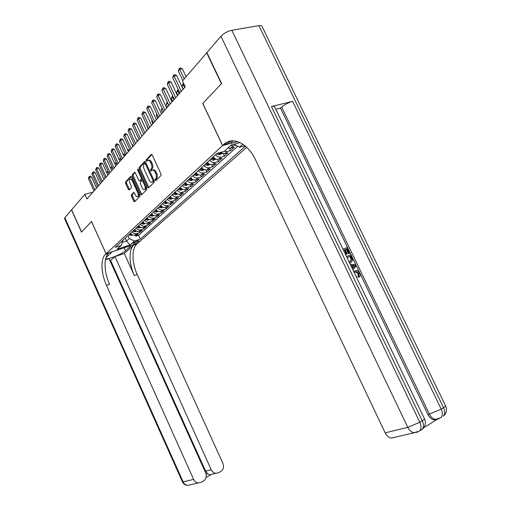 <?xml version="1.0" encoding="UTF-8"?>
<svg xmlns="http://www.w3.org/2000/svg" width="511" height="511" viewBox="0 0 511 511"><rect width="100%" height="100%" fill="white"/><g stroke="black" fill="none" stroke-linecap="round" stroke-linejoin="round"><path stroke-width="0.77" d="M155.101 180.306L155.766 180.715L160.971 175.535L160.978 173.983L152.208 154.999L151.237 154.463L146.172 159.879L146.178 160.959L146.823 161.355L147.583 160.556C148.586 159.911 149.576 160.518 150.553 162.37L151.282 163.935C152.118 166.062 152.125 167.71 151.288 168.873L150.63 169.55L150.636 170.623L151.288 171.019L152.029 170.265C153.051 169.614 154.054 170.22 155.044 172.098L155.772 173.67C156.615 175.803 156.609 177.438 155.766 178.575L155.101 179.24L155.101 180.306M153.006 169.997L153 169.997C154.022 169.345 155.031 169.952 156.021 171.83L156.749 173.401C157.586 175.529 157.586 177.164 156.736 178.307L156.072 178.965L156.213 180.268M151.901 154.546L147.149 159.624L147.264 160.888M148.554 160.301L148.56 160.301C149.563 159.656 150.56 160.256 151.537 162.108L152.259 163.673C153.102 165.8 153.102 167.442 152.265 168.604L151.607 169.282L151.729 170.565M138.685 241.262L138.973 240.847C137.708 240.675 135.817 241.396 133.301 243.025L133.02 243.434C134.284 243.606 136.175 242.885 138.685 241.262M131.404 194.768L131.429 196.192L133.716 201.193L134.585 201.768L139.797 196.588L139.778 195.138L131.499 177.074L130.631 176.519L125.546 181.954L125.578 183.398L128.331 189.421L129.187 189.983L131.378 187.703L131.359 186.26L129.979 183.251C129.289 181.488 129.289 180.172 129.979 179.297C130.752 178.812 131.525 179.31 132.304 180.805L137.74 192.679C138.43 194.423 138.43 195.726 137.746 196.582C136.961 197.08 136.169 196.569 135.383 195.055L134.482 193.088L133.607 192.519L131.404 194.768L132.343 194.493L132.362 195.924L134.968 201.391M91.546 221.493L81.594 232.058L71.597 209.797L84.89 194.352L86.972 198.971L185.238 86.813L182.478 80.955L206.706 52.805L221.391 83.727L202.752 103.503L222.585 145.578L106.084 253.756L91.546 221.493M147.66 187.275L148.599 187.837L154.175 182.293L154.175 180.773L145.558 162.083L144.645 161.521L139.184 167.365L139.196 168.873L147.66 187.275L148.618 187L148.95 187.486M146.855 189.568L141.477 194.921L140.563 194.359L132.266 176.263L132.247 174.788L134.495 172.379L135.377 172.942L138.768 180.326L139.663 180.894L141.202 179.31L141.189 177.815L137.631 170.086L137.638 169.02L138.264 169.409L146.849 188.086L146.855 189.568M135.179 234.99L135.741 236.216L138.162 234.032L135.045 235.034L136.673 233.559C134.917 233.987 133.377 233.406 132.049 231.809M139.222 231.298L139.797 232.556L142.269 230.32L139.133 231.323L140.793 229.822C139.024 230.244 137.472 229.656 136.13 228.047M143.348 227.523L143.936 228.813L146.465 226.533L143.304 227.536L144.996 226.003C143.214 226.43 141.649 225.824 140.295 224.195M142.844 221.851C144.204 223.492 145.776 224.099 147.564 223.671L148.171 224.993L150.751 222.662L147.564 223.671L149.295 222.1C147.5 222.528 145.922 221.915 144.556 220.267M151.863 219.736L152.489 221.097L155.127 218.714L151.92 219.717L153.69 218.114C151.882 218.542 150.285 217.916 148.905 216.255M156.264 215.712L156.903 217.111L159.598 214.677L156.366 215.68L158.174 214.039C156.353 214.467 154.75 213.834 153.351 212.148M160.754 211.599L161.412 213.036L164.172 210.545L160.914 211.554L162.766 209.874C160.933 210.296 159.311 209.657 157.899 207.951M165.347 207.396L166.03 208.871L168.841 206.329L165.564 207.332L167.455 205.62C165.609 206.042 163.974 205.39 162.549 203.659M170.042 203.091L170.744 204.611L173.625 202.011L170.323 203.02L172.258 201.264C170.393 201.685 168.745 201.021 167.301 199.271M174.839 198.69L175.567 200.261L178.511 197.597L175.19 198.6L177.164 196.805C175.286 197.227 173.625 196.55 172.169 194.78M179.751 194.18L180.498 195.802L183.513 193.081L180.166 194.084L182.191 192.251C180.3 192.666 178.614 191.976 177.145 190.188M184.771 189.568L185.544 191.248L188.636 188.457L185.257 189.46L187.333 187.582C185.423 187.997 183.73 187.294 182.242 185.487M189.907 184.841L190.712 186.579L193.873 183.73L190.475 184.727L192.596 182.804C190.673 183.213 188.961 182.504 187.46 180.67M195.164 180.006L196 181.801L199.239 178.882L195.815 179.885L197.987 177.911C196.052 178.32 194.327 177.592 192.807 175.739M200.548 175.043L201.423 176.915L204.732 173.919L201.283 174.915L203.512 172.897C201.564 173.299 199.82 172.565 198.281 170.68M206.061 169.965L206.968 171.9L210.366 168.834L206.891 169.831L209.171 167.761C207.204 168.164 205.448 167.41 203.889 165.507M211.707 164.746L212.659 166.771L216.134 163.629L212.633 164.619L214.971 162.492C212.991 162.894 211.215 162.128 209.644 160.192M217.494 159.4L218.484 161.508L222.049 158.282L218.523 159.272L220.924 157.094C218.925 157.49 217.137 156.705 215.54 154.75M223.422 153.913L224.457 156.111L228.117 152.808L224.565 153.792L227.025 151.556L224.297 151.32M229.503 148.279L230.589 150.579L234.345 147.187L230.761 148.164L228.021 147.915M246.711 147.309L137.587 243.383L106.084 253.756M222.585 145.578L237.545 141.56M244.941 145.737L239.423 147.251L234.095 144.185M135.741 236.216L138.57 235.303L140.327 239.154L245.427 146.146M140.327 239.154L134.399 241.09L130.03 244.986L117.057 249.253L121.318 245.363L115.205 247.362L217.009 153.396L224.176 151.428L231.272 144.945L240.061 142.569M242.853 144.185L239.423 147.251M235.833 145.181L233.284 145.871L230.531 145.622M230.589 150.579L227.025 151.556M224.457 156.111L220.924 157.094M218.484 161.508L214.971 162.492M212.659 166.771L209.171 167.761M206.968 171.9L203.512 172.897M201.423 176.915L197.987 177.911M196 181.801L192.596 182.804M190.712 186.579L187.333 187.582M185.544 191.248L182.191 192.251M180.498 195.802L177.164 196.805M175.567 200.261L172.258 201.264M170.744 204.611L167.455 205.62M166.03 208.871L162.766 209.874M161.412 213.036L158.174 214.039M156.903 217.111L153.69 218.114M152.489 221.097L149.295 222.1M148.171 224.993L144.996 226.003M143.936 228.813L140.793 229.822M139.797 232.556L136.673 233.559M138.57 235.303L237.672 146.242M125.221 238.113L126.543 241.026L129.302 238.509L127.967 235.577M92.983 192.104L84.89 194.352M122.423 242.361L126.543 241.026L130.03 244.986M122.959 240.202L121.318 245.363M220.177 152.527L224.565 153.792M213.164 156.947C214.748 158.889 216.536 159.668 218.523 159.272M207.325 162.332C208.89 164.255 210.66 165.015 212.633 164.619M201.628 167.589C203.18 169.486 204.93 170.233 206.891 169.831M196.071 172.718C197.604 174.59 199.341 175.324 201.283 174.915M190.648 177.726C192.168 179.572 193.886 180.294 195.815 179.885M185.359 182.612C186.854 184.433 188.559 185.142 190.475 184.727M180.191 187.377C181.667 189.179 183.36 189.875 185.257 189.46M175.139 192.04C176.608 193.822 178.282 194.499 180.166 194.084M170.208 196.594C171.658 198.351 173.318 199.022 175.19 198.6M165.385 201.04C166.822 202.778 168.464 203.435 170.323 203.02M160.678 205.39C162.096 207.108 163.724 207.753 165.564 207.332M156.066 209.644C157.471 211.337 159.087 211.976 160.914 211.554M151.563 213.802C152.949 215.476 154.552 216.102 156.366 215.68M147.155 217.871C148.529 219.526 150.119 220.145 151.92 219.717M138.622 225.747C139.969 227.369 141.528 227.963 143.304 227.536M134.489 229.56C135.824 231.164 137.37 231.751 139.133 231.323M130.439 233.297C131.761 234.881 133.294 235.462 135.045 235.034M129.302 238.509L134.399 241.09M145.265 161.642L140.148 167.103L140.161 168.611L148.618 187M152.981 181.36L152.974 180.3L145.431 163.922L144.785 163.526L144.096 164.267C143.284 165.423 143.297 167.046 144.128 169.135L149.25 180.262C150.234 182.133 151.224 182.746 152.233 182.101L154.086 180.581M146.108 163.277L144.996 163.469M152.272 182.088L153.255 181.782L152.284 182.05M153.945 181.092L153.255 181.782M135.089 172.507L133.199 174.532L133.218 176.001L141.834 194.563M140.346 180.702L142.16 179.042L142.339 178.275M142.294 188.01C143.099 189.543 143.904 190.054 144.722 189.536C145.431 188.655 145.431 187.32 144.734 185.544L142.78 181.284L141.854 180.734L140.333 182.293L140.353 183.775L142.294 188.01M144.945 189.472L145.673 189.262L146.082 186.419M143.355 180.492L142.154 180.639M134.176 192.628L132.343 194.493M138.002 196.511L138.692 196.307L139.094 193.65M132.624 179.521L130.682 179.106M131.218 176.64L126.492 181.692L126.517 183.136L129.564 189.594M186.093 76.752L182.344 68.781L179.731 69.292L184.254 78.892M178.307 70.997L179.387 68.161L179.731 69.292L178.307 70.997L182.81 80.566M179.387 68.161L180.428 67.957L182.344 68.781M353.676 271.405L354.174 271.143M353.753 271.558L356.11 270.491C357.604 270.53 358.792 271.405 359.661 273.117C360.376 274.688 360.287 275.953 359.399 276.911L358.677 277.281L357.956 276.24L358.23 273.73L355.873 272.005L354.826 272.21M343.022 249.215L347.256 247.516L349.92 253.054L348.521 253.731L346.394 249.298L345.289 249.738M349.92 253.054L349.23 253.335L347.097 248.902L345.244 249.643L347.237 253.782L345.832 254.459L343.603 250.422M423.804 427.669L436.879 419.518M436.777 419.525L434.133 419.857C431.533 419.359 429.444 417.583 427.873 414.517L429.406 414.127L281.663 107.086C284.87 104.461 288.511 102.551 292.592 101.363L271.43 106.55C273.57 106.052 274.669 106.211 274.726 107.023L424.341 418.528C424.833 418.835 424.13 419.582 422.233 420.77L271.43 106.55M275.812 109.29L280.507 108.128L427.873 414.517M350.865 262.469L349.652 263.024M221.589 83.51L202.81 103.439L222.649 145.52L223.888 144.377C232.441 135.952 247.854 143.061 255.685 160.122L385.16 432.862L407.804 427.362L220.937 36.268L206.898 52.582L221.589 83.51M230.103 141.1L227.536 143.476L231.451 140.883M222.649 145.52L230.212 143.489L233.131 140.806M220.937 36.268C223.882 33.253 227.51 31.254 231.828 30.264L258.911 25.665C260.949 25.358 262.041 25.703 262.2 26.706L445.451 405.619C445.924 405.887 445.279 406.577 443.522 407.676L258.911 25.665M394.779 437.416L391.279 438.087C388.705 437.563 386.661 435.819 385.16 432.862M280.507 108.128L281.663 107.086M347.237 253.782L346.541 254.069L344.548 249.924L343.846 250.32M344.548 249.924L343.552 250.326M346.541 254.069L345.832 254.459M347.097 248.902L346.394 249.298M349.23 253.335L348.521 253.731M346.515 256.496L350.744 254.765L352.622 258.885L352.743 260.208L350.885 262.456L349.524 262.756M348.981 261.619L350.367 261.338L351.855 259.109L350.584 256.158L347.052 257.608M350.885 262.456L350.176 262.839M350.584 256.158L347.09 257.691M350.361 261.345L351.146 259.492L349.875 256.548M351.855 259.109L351.146 259.492M351.351 257.755L350.642 258.144M352.43 268.812L350.782 265.369M350.246 264.251L355.515 264.692L356.116 265.944L352.973 269.929M353.765 265.535L351.715 265.42L353.012 268.122L355.126 265.605L351.926 265.848M352.871 267.821L354.41 265.982L353.05 265.912M355.126 265.605L354.41 265.982M356.359 276.981L356.755 276.956L356.959 278.233M359.399 276.911L358.677 275.876L358.946 273.359L356.589 271.635L354.921 272.146M355.432 271.884L354.295 272.682M358.946 273.359L358.23 273.73M358.677 275.876L357.956 276.24M64.578 218.51L64.846 217.648L71.502 209.912L81.492 232.16L91.507 221.531L106.052 253.795L105.419 254.382C100.36 258.796 100.999 273.417 106.512 285.387L193.618 479.369C194.627 481.451 196.147 482.652 198.179 482.965L201.021 482.403L203.391 481.1C206.144 479.152 206.891 476.393 205.633 472.816L109.028 258.56L105.464 259.748M112.337 251.699L106.02 257.595M105.751 258.483C106.416 260.355 121.72 254.344 125.47 250.767L131.499 245.408L137.542 243.421L136.871 244.009C131.519 248.455 131.819 262.826 137.248 274.49L222.911 463.394C224.157 466.913 223.448 469.615 220.784 471.506L218.484 472.777L215.846 473.32C213.809 473.045 212.282 471.857 211.247 469.756L114.962 256.579L110.612 260.482L205.626 471.18L211.247 469.756M112.35 251.719L106.052 253.795M109.993 260.693L110.612 260.482M124.326 253.45L133.882 244.993C128.555 249.438 128.887 263.836 134.323 275.525L124.326 253.45L114.962 256.579M206.125 474.368L207.504 473.614L205.626 471.18M105.419 254.382L108.549 253.347C103.458 257.768 104.065 272.363 109.565 284.301L106.512 285.387M207.504 473.614L209.714 474.821L211.394 474.508M227.593 148.305L228.155 147.973M221.978 153.607L219.289 154.82L216.409 153.945M217.878 153.153L219.641 153.837L220.746 153.313L219.13 152.815M215.961 159.1L213.355 160.256L210.5 159.4M211.611 158.378L213.681 159.298L214.773 158.787L212.314 157.727M184.586 87.56L183.302 84.832L181.948 86.397L183.219 89.112M184.215 84.647L183.302 84.832L182.97 83.734L183.717 83.58M181.948 86.397L182.97 83.734M210.091 164.459L207.568 165.558L204.739 164.721M205.824 163.718L207.875 164.625L208.942 164.127L206.508 163.086M179.182 93.724L177.917 91.028L176.595 92.555L177.854 95.238M178.869 90.83L177.917 91.028L177.598 89.936L178.371 89.77M176.595 92.555L177.598 89.936M183.123 89.227L176.678 75.526L174.091 76.037L181.277 91.335M172.705 77.698L173.759 74.906L174.091 76.037L172.705 77.698L179.859 92.951M173.759 74.906L174.794 74.702L176.678 75.526M177.509 95.634L171.166 82.092L168.598 82.616L175.675 97.729M167.244 84.232L168.279 81.485L168.598 82.616L167.244 84.232L174.302 99.3M168.279 81.485L169.307 81.275L171.166 82.092M172.047 101.868L165.788 88.492L163.239 89.023L170.22 103.95M161.923 90.594L162.939 87.892L163.239 89.023L161.923 90.594L168.879 105.483M162.939 87.892L163.954 87.681L165.788 88.492M166.714 107.955L160.543 94.733L158.02 95.27L164.9 110.025M156.736 96.803L157.727 94.145L158.02 95.27L156.736 96.803L163.59 111.519M157.727 94.145L158.736 93.928L160.543 94.733M204.362 169.684L201.922 170.725L199.118 169.907M200.171 168.937L202.203 169.824L203.263 169.333L200.842 168.317M173.912 99.741L172.667 97.077L171.377 98.566L172.616 101.216M173.203 96.962L172.667 97.077L172.36 95.985L172.712 95.908M171.377 98.566L172.36 95.985M161.514 113.889L155.433 100.814L152.93 101.357L159.713 115.946M151.671 102.858L152.648 100.239L152.93 101.357L151.671 102.858L158.436 117.402M152.648 100.239L153.651 100.022L155.433 100.814M198.747 174.768L196.409 175.771L193.631 174.973M194.665 174.021L196.678 174.896L197.712 174.411L195.317 173.414M168.771 105.605L167.544 102.979L166.279 104.429L167.506 107.055M167.691 102.941L167.314 102.136M166.279 104.429L167.212 101.925M156.443 119.676L150.438 106.754L147.96 107.304L154.654 121.72M146.734 108.766L147.692 106.186L147.96 107.304L146.734 108.766L153.409 123.145M147.692 106.186L148.682 105.969L150.438 106.754M193.273 179.731L191.031 180.696L188.278 179.917M189.287 178.984L191.28 179.84L192.302 179.374L189.926 178.396M162.383 108.92L161.304 110.152L162.511 112.752M161.304 110.152L161.949 108M151.499 125.323L145.571 112.548L143.112 113.103L149.717 127.354M141.917 114.534L142.856 111.992L143.112 113.103L141.917 114.534L148.497 128.746M142.856 111.992L143.84 111.768L145.571 112.548M187.927 184.58L185.78 185.499L183.047 184.739M184.037 183.832L186.01 184.675L187.013 184.215L184.656 183.257M157.241 114.834L156.449 115.748L157.637 118.309M156.449 115.748L156.858 114.004M146.663 130.835L140.819 118.207L138.379 118.763L144.894 132.86M137.21 120.162L138.13 117.658L138.379 118.763L137.21 120.162L143.706 134.214M138.13 117.658L139.107 117.434L140.819 118.207M182.708 189.313L180.651 190.201L177.943 189.453M178.907 188.565L180.862 189.389L181.852 188.942L179.514 188.003M152.227 120.602L151.703 121.209L152.878 123.745M151.703 121.209L151.971 120.053M141.949 136.22L136.181 123.732L133.754 124.294L140.186 138.232M132.617 125.655L133.518 123.189L133.754 124.294L132.617 125.655L139.03 139.554M133.518 123.189L134.489 122.966L136.181 123.732M177.611 193.937L175.637 194.787L172.954 194.052M176.691 193.484L174.494 192.641M173.893 193.19L175.835 194.001L176.812 193.554M147.334 126.23L147.066 126.543L148.228 129.059M147.066 126.543L147.206 125.949M137.338 141.483L131.646 129.13L129.245 129.692L135.594 143.476M128.127 131.02L129.015 128.593L129.245 129.692L128.127 131.02L134.457 144.766M129.015 128.593L129.979 128.37L131.646 129.13M172.629 198.46L170.744 199.271L168.081 198.555M171.696 197.987L169.582 197.169M169 197.706L170.923 198.504L171.881 198.102M142.556 131.729L143.68 134.246M132.841 146.619L127.213 134.399L124.831 134.968L131.103 148.605M123.745 136.271L124.614 133.876L124.831 134.968L123.745 136.271L129.992 149.864M124.614 133.876L125.572 133.646L127.213 134.399M167.761 202.873L165.96 203.653L163.322 202.95M142.007 136.156L141.413 135.064M166.822 202.394L164.785 201.596M164.216 202.12L166.12 202.905L167.059 202.535M128.44 151.639L122.889 139.548L120.519 140.123L126.715 153.613M119.459 141.394L120.315 139.03L120.519 140.123L119.459 141.394L125.629 154.846M120.315 139.03L121.26 138.807L122.889 139.548M163.009 207.191L161.278 207.932L158.666 207.249M137.625 141.157L137.12 140.052L136.724 140.148M162.064 206.706L160.096 205.927M159.541 206.438L161.425 207.21L162.332 206.872M136.565 139.803L137.12 140.052M124.141 156.545L118.654 144.587L116.31 145.162L122.423 158.506M115.269 146.408L116.112 144.076L116.31 145.162L115.269 146.408L121.369 159.713M116.112 144.076L117.051 143.846L118.654 144.587M158.359 211.407L156.698 212.122L154.111 211.452M133.339 146.044L132.841 144.958L132.151 145.124M157.382 210.922L155.51 210.155M154.967 210.66L156.839 211.42L157.714 211.107M131.87 144.511L132.841 144.958M119.938 161.348L114.521 149.512L112.19 150.093L118.226 163.296M111.174 151.307L112.005 149.008L112.19 150.093L111.174 151.307L117.198 164.472M112.005 149.008L112.931 148.778L114.521 149.512M153.811 215.54L152.227 216.223L149.653 215.565M129.149 150.828L128.651 149.755L127.686 149.998M152.872 215.048L151.026 214.301M150.489 214.786L152.348 215.54L153.262 215.137M127.284 149.123L128.651 149.755M115.825 166.037L110.472 154.328L108.16 154.91L114.125 167.972M107.169 156.098L107.981 153.83L108.16 154.91L107.169 156.098L113.116 169.128M107.981 153.83L108.907 153.6L110.472 154.328M149.359 219.577L147.845 220.235L145.296 219.583M125.048 155.516L124.556 154.443L123.323 154.763M148.426 219.085L146.638 218.35M146.114 218.829L147.954 219.564L148.765 219.296M122.87 153.773L124.556 154.443M111.8 170.629L106.512 159.042L104.225 159.624L110.114 172.552M103.248 160.786L104.046 158.551L104.225 159.624L103.248 160.786L109.124 173.683M104.046 158.551L104.966 158.314L106.512 159.042M145.009 223.531L143.559 224.157L141.03 223.524M121.03 160.096L120.545 159.042L119.057 159.426M144.07 223.032L142.339 222.311M141.834 222.783L143.655 223.505L144.434 223.256M118.609 158.442L120.545 159.042M107.866 175.12L102.641 163.648L100.367 164.235L106.192 177.036M99.415 165.372L100.201 163.169L100.367 164.235L99.415 165.372L105.221 178.141M100.201 163.169L101.108 162.932L102.641 163.648M140.749 227.395L139.362 227.995L136.852 227.376M117.096 164.587L116.623 163.539L114.886 163.986M139.816 226.897L138.136 226.188M137.638 226.648L139.446 227.363L140.199 227.133M114.445 163.015L115.122 162.837L116.623 163.539M104.014 179.521L98.847 168.164L96.592 168.751L102.347 181.418M95.659 169.863L96.432 167.685L96.592 168.751L95.659 169.863L101.402 182.497M96.432 167.685L97.339 167.455L98.847 168.164M136.578 231.183L135.255 231.758L132.764 231.151M135.645 230.685L134.023 229.988M133.537 230.435L135.326 231.144L136.047 230.934M112.599 167.991L110.81 168.458M110.382 167.525L111.296 167.25L112.522 167.825M100.239 183.826L95.135 172.577L92.9 173.172L98.591 185.71M91.986 174.257L92.746 172.111L92.9 173.172L91.986 174.257L97.658 186.77M92.746 172.111L93.641 171.875L95.135 172.577M132.496 234.894L131.231 235.443L128.759 234.843M131.563 234.389L129.992 233.706M129.519 234.147L131.295 234.843L131.979 234.645M107.885 175.101L106.831 172.852M108.536 172.379L106.85 172.833L106.684 171.798L108.332 171.939M96.547 188.035L91.501 176.908L89.284 177.496L94.905 189.913M88.39 178.563L89.138 176.442L89.284 177.496L88.39 178.563L93.998 190.948M89.138 176.442L90.025 176.206L91.501 176.908M230.761 148.164L233.284 145.871M156.736 178.307L155.766 178.575M156.749 173.401L155.772 173.67M156.021 171.83L155.044 172.098M151.607 169.282L150.63 169.55M152.265 168.604L151.288 168.873M152.259 163.673L151.282 163.935M151.537 162.108L150.553 162.37M147.149 159.624L146.172 159.879M151.62 154.367L151.237 154.463M156.072 178.965L155.101 179.24M140.161 168.611L139.196 168.873M140.148 167.103L139.184 167.365M144.983 161.45L144.613 161.553M153.843 180.057L152.974 180.3M146.299 163.692L145.431 163.922M141.509 194.084L140.563 194.359M133.218 176.001L132.266 176.263M133.199 174.532L132.247 174.788M134.808 172.316L134.47 172.405M140.64 180.607L139.682 180.875M142.16 179.042L141.202 179.31M142.02 177.585L141.189 177.815M138.468 169.856L137.631 170.086M145.571 185.301L144.734 185.544M143.617 181.047L142.78 181.284M138.545 192.443L137.74 192.679M133.109 180.581L132.304 180.805M129.27 189.153L128.331 189.421M126.517 183.136L125.578 183.398M126.492 181.692L125.546 181.954M130.931 176.455L130.605 176.538M134.649 200.919L133.716 201.193M132.362 195.924L131.429 196.192M227.536 143.476L223.767 144.485M231.828 30.264L419.806 422.258L422.233 420.77C423.83 424.411 423.798 427.285 422.131 429.393C425.401 426.493 426.193 422.974 424.5 418.835M292.592 101.363L441.204 409.1L443.522 407.676C445.094 411.234 445.024 414.063 443.324 416.171C446.499 413.335 447.259 409.918 445.605 405.913M417.698 432.076L414.089 432.785L419.716 430.901L422.131 429.393L420.298 430.537M434.133 419.857L441.019 417.608C442.711 415.5 442.775 412.664 441.204 409.1L429.406 414.127C430.984 417.2 433.073 418.982 435.672 419.48L438.923 418.835M441.472 417.327L441.019 417.608M419.716 430.901C421.377 428.793 421.409 425.912 419.806 422.258L407.804 427.362C409.362 430.428 411.457 432.236 414.089 432.785L391.279 438.087M354.219 266.685L353.503 267.068M133.882 244.993L136.871 244.009M134.323 275.525L137.248 274.49M64.846 217.648L183.149 481.911L193.618 479.369M189.894 484.888L187.614 485.418C185.621 485.118 184.132 483.949 183.149 481.911L182.465 481.899M124.135 247.816L125.47 250.767M219.353 154.795L221.11 153.191M219.168 152.834L219.641 153.837M213.419 160.23L215.099 158.691M213.228 158.333L213.681 159.298M207.632 165.532L209.235 164.057M207.434 163.692L207.875 164.625M201.986 170.7L203.519 169.288M201.781 168.924L202.203 169.824M196.473 175.746L197.949 174.398M196.269 174.027L196.678 174.896M191.095 180.67L192.506 179.38M190.89 179.003L191.28 179.84M185.838 185.474L187.192 184.241M185.634 183.864L186.01 184.675M180.709 190.175L182.005 188.987M180.498 188.61L180.862 189.389M175.701 194.761L176.934 193.624M175.484 193.241L175.835 194.001M170.802 199.245L171.983 198.159M170.585 197.77L170.923 198.504M166.018 203.627L167.148 202.586M165.794 202.196L166.12 202.905M161.335 207.913L162.421 206.917M161.112 206.521L161.425 207.21M156.756 212.097L157.797 211.152M156.532 210.756L156.839 211.42M152.278 216.198L153.274 215.291M152.048 214.888L152.348 215.54M147.903 220.209L148.848 219.34M147.666 218.938L147.954 219.564M143.61 224.131L144.517 223.301M143.374 222.898L143.655 223.505M139.414 227.976L140.282 227.184M139.177 226.769L139.446 227.363M135.306 231.739L136.137 230.978M135.064 230.563L135.326 231.144M131.282 235.418L132.074 234.696M131.04 234.281L131.295 234.843M153.204 181.827L152.233 182.101M140.621 180.626L139.663 180.894M145.673 189.262L144.722 189.536M138.692 196.307L137.746 196.582M227.657 143.361L223.888 144.377M354.097 266.007L354.813 265.631M355.873 272.005L356.589 271.635M209.714 474.821L215.846 473.32M64.52 218.382L182.491 481.956C183.564 484.07 185.269 485.226 187.614 485.418L198.179 482.965M206.067 477.427L210.871 474.789"/></g></svg>
